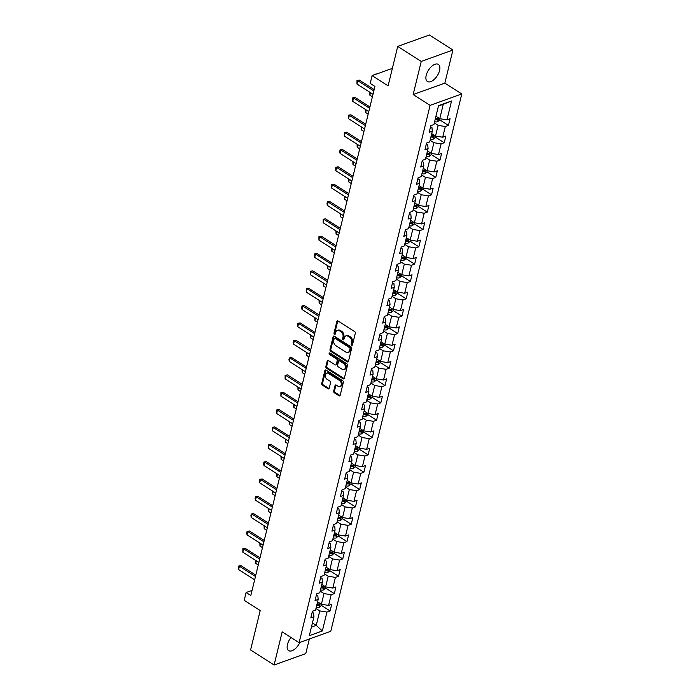 <?xml version="1.0" encoding="UTF-8"?>
<svg xmlns="http://www.w3.org/2000/svg" width="700" height="700" viewBox="0 0 700 700"><rect width="100%" height="100%" fill="white"/><g stroke="black" fill="none" stroke-linecap="round" stroke-linejoin="round"><path stroke-width="1.05" d="M351.654 345.196A0.893 0.639 -109.8 0 0 352.485 344.846L355.311 333.252A1.277 0.91 -109.8 0 0 354.655 331.572L338.039 320.959A1.277 0.91 -109.8 0 0 336.849 321.466L334.023 333.06A0.893 0.639 -109.8 0 0 335.317 333.882L335.685 332.386A4.086 2.922 -109.8 0 1 337.251 330.426A4.086 2.922 -109.8 0 1 339.491 330.776L340.874 331.66A4.086 2.922 -109.8 0 1 342.974 337.041L342.606 338.537A0.893 0.639 -109.8 0 0 343.901 339.369L344.269 337.864A4.086 2.922 -109.8 0 1 345.844 335.904A4.086 2.922 -109.8 0 1 348.075 336.262L349.457 337.146A4.086 2.922 -109.8 0 1 351.566 342.519L351.199 344.024A0.893 0.639 -109.8 0 0 351.654 345.196M291.007 637.516A10.141 5.206 122.6 0 0 287.464 644.472A10.141 5.206 122.6 0 0 288.68 650.624A10.141 5.206 122.6 0 0 299.863 642.416M439.556 70.543A10.141 5.206 122.6 0 0 438.34 64.391A10.141 5.206 122.6 0 0 431.585 66.439A10.141 5.206 122.6 0 0 426.204 75.346A10.141 5.206 122.6 0 0 427.42 81.489A10.141 5.206 122.6 0 0 434.166 79.45A10.141 5.206 122.6 0 0 439.556 70.543M333.681 391.125A1.277 0.91 -109.8 0 0 334.346 392.805L339.001 395.789A1.277 0.91 -109.8 0 0 340.191 395.281L343.332 382.41A1.277 0.91 -109.8 0 0 342.676 380.73L326.06 370.116A1.277 0.91 -109.8 0 0 324.87 370.615L321.729 383.495A1.277 0.91 -109.8 0 0 322.385 385.175L328.02 388.771A1.277 0.91 -109.8 0 0 329.21 388.264L330.549 382.76A1.277 0.91 -109.8 0 0 329.892 381.08L327.101 379.295A3.413 2.441 -109.8 0 1 325.255 375.97A3.413 2.441 -109.8 0 1 326.655 373.161A3.413 2.441 -109.8 0 1 328.519 373.459L339.465 380.441A3.413 2.441 -109.8 0 1 341.311 383.766A3.413 2.441 -109.8 0 1 339.911 386.575A3.413 2.441 -109.8 0 1 338.039 386.277L336.219 385.114A1.277 0.91 -109.8 0 0 335.029 385.621L333.681 391.125L334.539 390.819A1.277 0.91 -109.8 0 0 335.195 392.499L339.859 395.474A1.277 0.91 -109.8 0 0 340.078 395.579M421.243 61.416L413.166 94.535L444.841 83.142L452.918 50.015L421.243 61.416L397.723 46.401L388.106 85.855L372.111 75.652L370.213 83.431L374.92 86.433L250.81 595.534L246.111 592.532L244.213 600.311L260.207 610.523L250.582 649.985L274.102 665L305.777 653.599L309.339 639.004M413.166 94.535L430.098 105.35L299.11 642.688L282.179 631.872L274.102 665M347.279 361.848A1.277 0.91 -109.8 0 0 348.469 361.349L351.601 348.477A1.277 0.91 -109.8 0 0 350.945 346.797L334.329 336.184A1.277 0.91 -109.8 0 0 333.139 336.683L329.998 349.562A1.277 0.91 -109.8 0 0 330.654 351.243L347.279 361.848L348.136 361.541A1.277 0.91 -109.8 0 0 348.346 361.646M347.471 365.444L344.33 378.315A1.277 0.91 -109.8 0 1 343.14 378.822L326.524 368.209A1.277 0.91 -109.8 0 1 325.868 366.529L327.206 361.016A1.277 0.91 -109.8 0 1 328.396 360.517L335.134 364.814A1.277 0.91 -109.8 0 0 336.324 364.315L337.216 360.658A1.277 0.91 -109.8 0 0 336.56 358.977L329.543 354.498A0.893 0.639 -109.8 0 1 329.919 352.975L346.815 363.764A1.277 0.91 -109.8 0 1 347.471 365.444M397.723 46.401L429.398 35L452.918 50.015M430.098 105.35L461.773 93.949L330.785 631.286L299.11 642.688M321.283 605.343L330.076 610.96L331.704 604.284L328.58 605.413L331.179 594.738L334.303 593.617L335.93 586.95L332.806 588.07L335.405 577.404L338.537 576.275L340.156 569.608L337.033 570.727L339.631 560.061L342.764 558.933L344.382 552.265L341.259 553.385L343.866 542.719L346.99 541.59L348.618 534.923L345.485 536.051L348.092 525.376L351.216 524.256L352.844 517.58L349.72 518.709L352.319 508.034L355.442 506.914L357.07 500.246L353.946 501.366L356.545 490.7L359.669 489.571L361.296 482.904L358.172 484.024L360.771 473.358L363.895 472.229L365.523 465.561L362.399 466.69L364.998 456.015L368.121 454.895L369.749 448.219L366.625 449.347L369.224 438.672L372.348 437.553L373.975 430.876L370.851 432.005L373.45 421.33L376.574 420.21L378.201 413.543L375.078 414.662L377.676 403.996L380.809 402.868L382.428 396.2L379.304 397.32L381.911 386.654L385.035 385.525L386.662 378.858L383.53 379.986L386.137 369.311L389.261 368.191L390.889 361.515L387.756 362.644L390.364 351.969L393.488 350.849L395.115 344.181L391.991 345.301L394.59 334.635L397.714 333.506L399.341 326.839L396.217 327.959L398.816 317.293L401.94 316.164L403.567 309.496L400.444 310.625L403.043 299.95L406.166 298.821L407.794 292.154L404.67 293.283L407.269 282.608L410.392 281.488L412.02 274.811L408.896 275.94L411.495 265.265L414.619 264.145L416.246 257.477L413.123 258.598L415.721 247.931L418.854 246.803L420.473 240.135L417.349 241.255L419.956 230.589L423.08 229.46L424.699 222.793L421.575 223.921L424.183 213.246L427.306 212.126L428.934 205.45L425.801 206.579L428.409 195.904L431.533 194.784L433.16 188.116L430.036 189.236L432.635 178.561L435.759 177.441L437.386 170.774L434.262 171.894L436.861 161.227L439.985 160.099L441.613 153.431L438.489 154.551L441.088 143.885L444.211 142.756L445.839 136.089L442.715 137.218L445.314 126.543L448.438 125.422L450.065 118.746L446.941 119.875L451.544 100.975L438.533 105.656L433.93 124.556L430.806 125.676L429.179 132.352L432.303 131.224L431.961 127.593L430.553 126.691M330.076 610.96L326.953 612.08L322.35 630.98L309.33 635.661L313.941 616.761L310.817 617.89L312.445 611.214L315.569 610.094L318.168 599.419L315.044 600.548L316.671 593.88L319.795 592.751L322.394 582.085L319.27 583.205L320.898 576.538L324.021 575.409L326.62 564.742L323.496 565.863L325.124 559.195L328.248 558.075L330.846 547.4L327.723 548.529L329.35 541.852L332.474 540.733L335.072 530.058L331.949 531.186L333.576 524.519L336.7 523.39L339.308 512.715L336.175 513.844L337.803 507.176L340.926 506.048L343.534 495.381L340.41 496.501L342.029 489.834L345.152 488.705L347.76 478.039L344.636 479.159L346.255 472.491L349.387 471.371L351.986 460.696L348.863 461.825L350.49 455.149L353.614 454.029L356.213 443.354L353.089 444.483L354.716 437.815L357.84 436.686L360.439 426.02L357.315 427.14L358.942 420.473L362.066 419.344L364.665 408.678L361.541 409.797L363.169 403.13L366.293 402.01L368.891 391.335L365.767 392.455L367.395 385.787L370.519 384.668L373.118 373.993L369.994 375.121L371.621 368.445L374.745 367.325L377.344 356.65L374.22 357.779L375.848 351.111L378.971 349.983L381.579 339.316L378.446 340.436L380.074 333.769L383.197 332.64L385.805 321.974L382.681 323.094L384.3 316.426L387.433 315.306L390.031 304.631L386.908 305.76L388.526 299.084L391.659 297.964L394.257 287.289L391.134 288.418L392.761 281.75L395.885 280.621L398.484 269.955L395.36 271.075L396.988 264.408L400.111 263.279L402.71 252.612L399.586 253.733L401.214 247.065L404.338 245.936L406.936 235.27L403.812 236.39L405.44 229.723L408.564 228.602L411.162 217.928L408.039 219.056L409.666 212.38L412.79 211.26L415.389 200.585L412.265 201.714L413.892 195.046L417.016 193.918L419.624 183.251L416.491 184.371L418.119 177.704L421.243 176.575L423.85 165.909L420.726 167.029L422.345 160.361L425.469 159.241L428.076 148.566L424.953 149.695L426.571 143.019L429.704 141.899L432.303 131.224M320.189 591.141L323.995 593.574L321.396 604.24L317.581 601.808L317.1 603.785A3.447 1.636 -166.3 0 0 319.331 603.995L318.999 605.334A3.447 1.636 13.7 0 1 316.776 605.124L316.26 607.233A3.447 1.636 -166.3 0 0 319.244 607.285L321.23 605.561L321.545 604.266M316.418 594.886L317.826 595.788L318.168 599.419M321.396 604.24L328.58 605.413M323.995 593.574L331.179 594.738M324.415 573.799L328.221 576.231L325.623 586.898L321.816 584.474L321.326 586.451A3.447 1.636 -166.3 0 0 323.558 586.653L323.225 587.991A3.447 1.636 13.7 0 1 321.011 587.781L320.486 589.89M320.652 577.553L322.053 578.445L322.394 582.085M325.623 586.898L332.806 588.07M328.221 576.231L335.405 577.404M328.641 556.456L332.447 558.889L329.849 569.564L326.043 567.131L325.561 569.109A3.447 1.636 -166.3 0 0 327.784 569.319L327.46 570.649A3.447 1.636 13.7 0 1 325.238 570.439L324.721 572.556A3.447 1.636 -166.3 0 0 327.696 572.6L329.683 570.876L329.998 569.581M324.879 560.21L326.287 561.102L326.62 564.742M329.849 569.564L337.033 570.727M332.447 558.889L339.631 560.061M332.868 539.114L336.674 541.546L334.075 552.221L330.269 549.789L329.787 551.766A3.447 1.636 -166.3 0 0 332.01 551.976L331.686 553.306A3.447 1.636 13.7 0 1 329.464 553.096L328.947 555.214A3.447 1.636 -166.3 0 0 331.922 555.266L333.909 553.534L334.224 552.247M329.105 542.867L330.514 543.769L330.846 547.4M334.075 552.221L341.259 553.385M336.674 541.546L343.866 542.719M337.094 521.78L340.9 524.204L338.301 534.879L334.495 532.446L334.014 534.424A3.447 1.636 -166.3 0 0 336.236 534.634L335.912 535.964A3.447 1.636 13.7 0 1 333.69 535.762L333.174 537.871A3.447 1.636 -166.3 0 0 336.158 537.924L338.135 536.191L338.45 534.905M333.331 525.525L334.74 526.426L335.072 530.058M338.301 534.879L345.485 536.051M340.9 524.204L348.092 525.376M341.32 504.438L345.126 506.87L342.527 517.536L338.721 515.104L338.24 517.081A3.447 1.636 -166.3 0 0 340.463 517.291L340.139 518.63A3.447 1.636 13.7 0 1 337.916 518.42L337.4 520.529A3.447 1.636 -166.3 0 0 340.384 520.581L342.361 518.858L342.676 517.562M337.558 508.183L338.966 509.084L339.308 512.715M342.527 517.536L349.72 518.709M345.126 506.87L352.319 508.034M345.546 487.095L349.361 489.528L346.754 500.194L342.947 497.77L342.466 499.748A3.447 1.636 -166.3 0 0 344.689 499.949L344.365 501.287A3.447 1.636 13.7 0 1 342.142 501.077L341.626 503.186A3.447 1.636 -166.3 0 0 344.61 503.239L346.588 501.515L346.902 500.22M341.784 490.849L343.192 491.741L343.534 495.381M346.754 500.194L353.946 501.366M349.361 489.528L356.545 490.7M349.781 469.752L353.588 472.185L350.98 482.86L347.174 480.427L346.692 482.405A3.447 1.636 -166.3 0 0 348.915 482.615L348.591 483.945A3.447 1.636 13.7 0 1 346.369 483.735L345.852 485.852A3.447 1.636 -166.3 0 0 348.836 485.905L350.822 484.173L351.137 482.877M346.01 473.506L347.419 474.407L347.76 478.039M350.98 482.86L358.172 484.024M353.588 472.185L360.771 473.358M354.007 452.41L357.814 454.843L355.206 465.517L351.4 463.085L350.919 465.062A3.447 1.636 -166.3 0 0 353.141 465.273L352.817 466.602A3.447 1.636 13.7 0 1 350.595 466.401L350.595 466.392M350.236 456.164L351.645 457.065L351.986 460.696M355.206 465.517L362.399 466.69M357.814 454.843L364.998 456.015M358.234 435.076L362.04 437.5L359.441 448.175L355.626 445.743L355.145 447.72A3.447 1.636 -166.3 0 0 357.368 447.93L357.044 449.269A3.447 1.636 13.7 0 1 354.821 449.059L354.305 451.168M354.463 438.821L355.871 439.723L356.213 443.354M359.441 448.175L366.625 449.347M362.04 437.5L369.224 438.672M362.46 417.734L366.266 420.166L363.668 430.832L359.861 428.4L359.371 430.377A3.447 1.636 -166.3 0 0 361.602 430.588L361.27 431.926A3.447 1.636 13.7 0 1 359.056 431.716L358.531 433.825A3.447 1.636 -166.3 0 0 361.515 433.877L363.501 432.154L363.816 430.859M358.697 421.479L360.098 422.38L360.439 426.02M363.668 430.832L370.851 432.005M366.266 420.166L373.45 421.33M366.686 400.391L370.493 402.824L367.894 413.49L364.088 411.066L363.606 413.044A3.447 1.636 -166.3 0 0 365.829 413.254L365.505 414.584A3.447 1.636 13.7 0 1 363.283 414.374L363.274 414.374M362.924 404.145L364.332 405.037L364.665 408.678M367.894 413.49L375.078 414.662M370.493 402.824L377.676 403.996M370.912 383.049L374.719 385.481L372.12 396.156L368.314 393.724L367.832 395.701A3.447 1.636 -166.3 0 0 370.055 395.911L369.731 397.241A3.447 1.636 13.7 0 1 367.509 397.031L366.993 399.149A3.447 1.636 -166.3 0 0 369.967 399.201L371.954 397.469L372.269 396.183M367.15 386.803L368.559 387.704L368.891 391.335M372.12 396.156L379.304 397.32M374.719 385.481L381.911 386.654M375.139 365.715L378.945 368.139L376.346 378.814L372.54 376.381L372.059 378.359A3.447 1.636 -166.3 0 0 374.281 378.569L373.957 379.899A3.447 1.636 13.7 0 1 371.735 379.697L371.219 381.806A3.447 1.636 -166.3 0 0 374.203 381.859L376.18 380.126L376.495 378.84M371.376 369.46L372.785 370.361L373.118 373.993M376.346 378.814L383.53 379.986M378.945 368.139L386.137 369.311M379.365 348.373L383.171 350.805L380.572 361.471L376.766 359.039L376.285 361.016A3.447 1.636 -166.3 0 0 378.507 361.226L378.184 362.565A3.447 1.636 13.7 0 1 375.961 362.355L375.445 364.464A3.447 1.636 -166.3 0 0 378.429 364.516L380.406 362.793L380.721 361.498M375.602 352.118L377.011 353.019L377.344 356.65M380.572 361.471L387.756 362.644M383.171 350.805L390.364 351.969M383.591 331.03L387.398 333.463L384.799 344.129L380.993 341.705L380.511 343.683A3.447 1.636 -166.3 0 0 382.734 343.884L382.41 345.223A3.447 1.636 13.7 0 1 380.188 345.012L379.671 347.121A3.447 1.636 -166.3 0 0 382.655 347.174L384.632 345.45L384.947 344.155M379.829 334.784L381.238 335.676L381.579 339.316M384.799 344.129L391.991 345.301M387.398 333.463L394.59 334.635M387.817 313.688L391.632 316.12L389.025 326.795L385.219 324.363L384.738 326.34A3.447 1.636 -166.3 0 0 386.96 326.55L386.636 327.88A3.447 1.636 13.7 0 1 384.414 327.67L383.898 329.787A3.447 1.636 -166.3 0 0 386.881 329.831L388.868 328.108L389.183 326.812M384.055 317.441L385.464 318.334L385.805 321.974M389.025 326.795L396.217 327.959M391.632 316.12L398.816 317.293M392.053 296.345L395.859 298.777L393.251 309.453L389.445 307.02L388.964 308.998A3.447 1.636 -166.3 0 0 391.186 309.207L390.863 310.537A3.447 1.636 13.7 0 1 388.64 310.328L388.124 312.445A3.447 1.636 -166.3 0 0 391.108 312.498L393.094 310.765L393.409 309.479M388.281 300.099L389.69 301L390.031 304.631M393.251 309.453L400.444 310.625M395.859 298.777L403.043 299.95M396.279 279.011L400.085 281.435L397.486 292.11L393.671 289.678L393.19 291.655A3.447 1.636 -166.3 0 0 395.412 291.865L395.089 293.195A3.447 1.636 13.7 0 1 392.866 292.994L392.35 295.102A3.447 1.636 -166.3 0 0 395.334 295.155L397.32 293.422L397.635 292.136M392.507 282.756L393.916 283.658L394.257 287.289M397.486 292.11L404.67 293.283M400.085 281.435L407.269 282.608M400.505 261.669L404.311 264.101L401.713 274.767L397.906 272.335L397.416 274.312A3.447 1.636 -166.3 0 0 399.648 274.523L399.315 275.861A3.447 1.636 13.7 0 1 397.101 275.651L397.092 275.651M396.743 265.414L398.142 266.315L398.484 269.955M401.713 274.767L408.896 275.94M404.311 264.101L411.495 265.265M404.731 244.326L408.537 246.759L405.939 257.425L402.132 255.001L401.651 256.979A3.447 1.636 -166.3 0 0 403.874 257.18L403.541 258.519A3.447 1.636 13.7 0 1 401.328 258.309L400.811 260.418A3.447 1.636 -166.3 0 0 403.786 260.47L405.773 258.746L406.088 257.451M400.969 248.08L402.377 248.973L402.71 252.612M405.939 257.425L413.123 258.598M408.537 246.759L415.721 247.931M408.957 226.984L412.764 229.416L410.165 240.091L406.359 237.659L405.877 239.636A3.447 1.636 -166.3 0 0 408.1 239.846L407.776 241.176A3.447 1.636 13.7 0 1 405.554 240.966L405.037 243.084A3.447 1.636 -166.3 0 0 408.012 243.136L409.999 241.404L410.314 240.109M405.195 230.737L406.604 231.639L406.936 235.27M410.165 240.091L417.349 241.255M412.764 229.416L419.956 230.589M413.184 209.641L416.99 212.074L414.391 222.749L410.585 220.316L410.104 222.294A3.447 1.636 -166.3 0 0 412.326 222.504L412.002 223.834A3.447 1.636 13.7 0 1 409.78 223.633L409.78 223.624M409.421 213.395L410.83 214.296L411.162 217.928M414.391 222.749L421.575 223.921M416.99 212.074L424.183 213.246M417.41 192.308L421.216 194.731L418.618 205.406L414.811 202.974L414.33 204.951A3.447 1.636 -166.3 0 0 416.553 205.161L416.229 206.5A3.447 1.636 13.7 0 1 414.006 206.29L413.49 208.399A3.447 1.636 -166.3 0 0 416.474 208.451L418.451 206.727L418.766 205.433M413.648 196.053L415.056 196.954L415.389 200.585M418.618 205.406L425.801 206.579M421.216 194.731L428.409 195.904M421.636 174.965L425.442 177.398L422.844 188.064L419.037 185.631L418.556 187.609A3.447 1.636 -166.3 0 0 420.779 187.819L420.455 189.157A3.447 1.636 13.7 0 1 418.233 188.947L417.716 191.056A3.447 1.636 -166.3 0 0 420.7 191.109L422.678 189.385L422.993 188.09M417.874 178.71L419.283 179.611L419.624 183.251M422.844 188.064L430.036 189.236M425.442 177.398L432.635 178.561M425.863 157.623L429.678 160.055L427.07 170.721L423.264 168.298L422.783 170.275A3.447 1.636 -166.3 0 0 425.005 170.485L424.681 171.815A3.447 1.636 13.7 0 1 422.459 171.605L421.942 173.714A3.447 1.636 -166.3 0 0 424.926 173.766L426.912 172.043L427.227 170.748M422.1 161.376L423.509 162.269L423.85 165.909M427.07 170.721L434.262 171.894M429.678 160.055L436.861 161.227M430.098 140.28L433.904 142.713L431.296 153.388L427.49 150.955L427.009 152.933A3.447 1.636 -166.3 0 0 429.231 153.143L428.908 154.472A3.447 1.636 13.7 0 1 426.685 154.263L426.169 156.38A3.447 1.636 -166.3 0 0 429.152 156.433L431.139 154.7L431.454 153.414M426.326 144.034L427.735 144.935L428.076 148.566M431.296 153.388L438.489 154.551M433.904 142.713L441.088 143.885M434.324 122.946L438.13 125.37L435.523 136.045L431.716 133.612L431.235 135.59A3.447 1.636 -166.3 0 0 433.457 135.8L433.134 137.13A3.447 1.636 13.7 0 1 430.911 136.929L430.395 139.037A3.447 1.636 -166.3 0 0 433.379 139.09L435.365 137.357L435.68 136.071M435.523 136.045L442.715 137.218M438.13 125.37L445.314 126.543M451.544 100.975L443.275 104.256L439.757 118.703L435.942 116.27M439.757 118.703L446.941 119.875M444.841 83.142L461.773 93.949M252.07 590.389L246.111 592.532M392.368 68.364L372.111 75.652M443.275 104.256L438.454 105.989M312.436 622.93L316.243 625.363L319.769 610.907L315.963 608.484M311.421 627.095L316.243 625.363L322.35 630.98M312.191 612.229L313.6 613.13L313.941 616.761M319.769 610.907L326.953 612.08M439.644 119.805L448.438 125.422M435.418 137.139L444.211 142.756M431.191 154.481L439.985 160.099M426.965 171.824L435.759 177.441M422.739 189.166L431.533 194.784M418.504 206.509L427.306 212.126M414.277 223.843L423.08 229.46M410.051 241.185L418.854 246.803M405.825 258.527L414.619 264.145M401.599 275.87L410.392 281.488M397.373 293.213L406.166 298.821M393.146 310.546L401.94 316.164M388.92 327.889L397.714 333.506M384.694 345.231L393.488 350.849M380.459 362.574L389.261 368.191M376.233 379.908L385.035 385.525M372.006 397.25L380.809 402.868M367.78 414.592L376.574 420.21M363.554 431.935L372.348 437.553M359.328 449.278L368.121 454.895M355.101 466.611L363.895 472.229M350.875 483.954L359.669 489.571M346.649 501.296L355.442 506.914M342.414 518.639L351.216 524.256M338.188 535.972L346.99 541.59M333.961 553.315L342.764 558.933M329.735 570.657L338.537 576.275M325.509 588L334.303 593.617M352.485 344.873A0.893 0.639 -109.8 0 1 352.056 343.717L352.415 342.213A4.086 2.922 -109.8 0 0 350.315 336.84L349.457 337.146M345.844 335.904L346.692 335.598A4.086 2.922 -109.8 0 1 348.933 335.947L350.315 336.84M337.251 330.426L338.109 330.12A4.086 2.922 -109.8 0 1 340.34 330.47L341.731 331.354A4.086 2.922 -109.8 0 1 343.831 336.735L343.464 338.231A0.893 0.639 -109.8 0 0 343.892 339.386M337.829 320.863A1.277 0.91 -109.8 0 0 337.706 321.16L334.88 332.745A0.893 0.639 -109.8 0 0 335.309 333.909M334.119 336.079A1.277 0.91 -109.8 0 0 333.996 336.376L330.855 349.248A1.277 0.91 -109.8 0 0 331.511 350.936L348.136 361.541M350.017 348.854A0.893 0.639 -109.8 0 0 349.562 347.672L334.967 338.363A0.893 0.639 -109.8 0 0 334.136 338.713L333.751 340.296A4.086 2.922 -109.8 0 0 335.86 345.669L345.826 352.039A4.086 2.922 -109.8 0 0 348.066 352.389A4.086 2.922 -109.8 0 0 349.632 350.429L350.017 348.854L350.875 348.539A0.893 0.639 -109.8 0 0 350.411 347.366L349.562 347.672M334.486 338.284L335.335 337.977A0.893 0.639 -109.8 0 1 335.825 338.047L350.411 347.366M348.066 352.389L348.915 352.082A4.086 2.922 -109.8 0 0 350.49 350.123L349.632 350.429M350.875 348.539L350.49 350.123M328.186 360.412A1.277 0.91 -109.8 0 0 328.064 360.71L326.716 366.214A1.277 0.91 -109.8 0 0 327.381 367.902L343.998 378.507A1.277 0.91 -109.8 0 0 344.207 378.613M335.834 364.928L336.691 364.621A1.277 0.91 -109.8 0 0 337.181 364.009L338.074 360.351A1.277 0.91 -109.8 0 0 337.418 358.671L330.4 354.191L329.543 354.498M329.945 352.993A0.893 0.639 -109.8 0 0 330.4 354.191M342.134 369.285A3.413 2.441 -109.8 0 0 343.998 369.582A3.413 2.441 -109.8 0 0 345.398 366.765A3.413 2.441 -109.8 0 0 343.551 363.449L339.701 360.981A1.277 0.91 -109.8 0 0 338.511 361.489L337.619 365.146A1.277 0.91 -109.8 0 0 338.275 366.826L342.134 369.285M343.998 369.582L344.855 369.267A3.413 2.441 -109.8 0 0 346.255 366.459A3.413 2.441 -109.8 0 0 344.409 363.142L343.551 363.449M339.001 360.876L339.859 360.57A1.277 0.91 -109.8 0 1 340.559 360.675L344.409 363.142M336.009 385.009A1.277 0.91 -109.8 0 0 335.886 385.306L334.539 390.819M339.911 386.575L340.769 386.269A3.413 2.441 -109.8 0 0 342.169 383.46A3.413 2.441 -109.8 0 0 340.322 380.135L339.465 380.441M326.655 373.161L327.512 372.855A3.413 2.441 -109.8 0 1 329.376 373.152L340.322 380.135M325.841 370.011A1.277 0.91 -109.8 0 0 325.719 370.309L322.586 383.189A1.277 0.91 -109.8 0 0 323.243 384.869L328.877 388.465A1.277 0.91 -109.8 0 0 329.088 388.561M439.906 118.729L439.591 120.024L437.605 121.747A3.447 1.636 -166.3 0 1 434.63 121.695L435.137 119.586A3.447 1.636 13.7 0 0 437.36 119.796L437.692 118.457A3.447 1.636 -166.3 0 1 435.47 118.247L435.461 118.247M437.36 119.796L436.012 118.93A1.759 0.831 -166.3 0 1 435.4 118.825L435.33 118.799M373.957 74.987L374.115 74.34L376.442 73.964L374.868 74.655M375.025 74.603L374.115 74.34M373.012 94.264L356.965 84.017L356.991 80.5L359.319 80.124L374.15 89.6M356.965 84.017L357.779 80.684L373.826 90.93M356.991 80.5L359.319 80.124M433.134 137.13L431.786 136.273A1.759 0.831 -166.3 0 1 431.174 136.159L431.104 136.141M370.484 92.645L369.863 95.191L372.391 96.81M369.863 95.191L369.766 92.19M428.908 154.472L427.551 153.606A1.759 0.831 -166.3 0 1 426.947 153.501L426.877 153.484M366.257 109.987L365.636 112.534L368.165 114.153M365.636 112.534L365.54 109.532M368.786 111.606L352.739 101.36L352.765 97.843L355.092 97.466L369.924 106.934M352.739 101.36L353.553 98.026L369.6 108.264M352.765 97.843L355.092 97.466M364.56 128.94L348.512 118.694L348.539 115.185L350.866 114.809L365.697 124.276M348.512 118.694L349.326 115.36L365.374 125.606M348.539 115.185L350.866 114.809M424.681 171.815L423.325 170.949A1.759 0.831 -166.3 0 1 422.721 170.844L422.651 170.826M362.031 127.33L361.41 129.876L363.939 131.495M361.41 129.876L361.314 126.875M420.455 189.157L419.099 188.291A1.759 0.831 -166.3 0 1 418.495 188.186L418.425 188.169M357.796 144.673L357.175 147.219L359.713 148.829M357.175 147.219L357.088 144.209M416.229 206.5L414.873 205.634A1.759 0.831 -166.3 0 1 414.269 205.529L414.19 205.502M353.57 162.006L352.949 164.561L355.477 166.171M352.949 164.561L352.861 161.551M360.334 146.282L344.286 136.036L344.312 132.528L346.64 132.151L361.471 141.619M344.286 136.036L345.1 132.702L361.139 142.949M344.312 132.528L346.64 132.151M356.099 163.625L340.06 153.379L339.675 151.532L340.086 149.861L342.414 149.485L357.236 158.961M340.06 153.379L340.865 150.045L356.912 160.291M340.086 149.861L342.414 149.485M351.873 180.968L335.825 170.721L335.449 168.875L335.86 167.204L338.179 166.827L353.01 176.295M335.825 170.721L336.639 167.388L352.686 177.634M335.86 167.204L338.179 166.827M414.54 222.775L414.225 224.061L412.239 225.794A3.447 1.636 -166.3 0 1 409.264 225.741L409.78 223.633M412.002 223.834L410.646 222.976A1.759 0.831 -166.3 0 1 410.043 222.862L409.964 222.845M349.344 179.349L348.723 181.895L351.251 183.514M348.723 181.895L348.626 178.894M347.646 198.301L331.599 188.064L331.223 186.218L331.634 184.546L333.953 184.17L348.784 193.638M331.599 188.064L332.412 184.721L348.46 194.968M331.634 184.546L333.953 184.17M407.776 241.176L406.42 240.31A1.759 0.831 -166.3 0 1 405.808 240.205L405.738 240.188M345.118 196.691L344.496 199.237L347.025 200.856M344.496 199.237L344.4 196.236M343.42 215.644L327.373 205.398L326.996 203.551L327.408 201.889L329.726 201.513L344.558 210.98M327.373 205.398L328.186 202.064L344.234 212.31M327.408 201.889L329.726 201.513M403.541 258.519L402.194 257.652A1.759 0.831 -166.3 0 1 401.581 257.547L401.511 257.53M340.891 214.034L340.27 216.58L342.799 218.199M340.27 216.58L340.174 213.57M339.194 232.986L323.146 222.74L323.172 219.231L325.5 218.855L340.331 228.322M323.146 222.74L323.96 219.406L340.007 229.652M323.172 219.231L325.5 218.855M401.861 274.794L401.546 276.089L399.56 277.812A3.447 1.636 -166.3 0 1 396.585 277.76L397.101 275.651M399.315 275.861L397.967 274.995A1.759 0.831 -166.3 0 1 397.355 274.89L397.285 274.873M336.665 231.376L336.044 233.922L338.572 235.532M336.044 233.922L335.947 230.912M334.967 250.329L318.92 240.082L318.946 236.565L321.274 236.189L336.105 245.665M318.92 240.082L319.734 236.749L335.781 246.995M318.946 236.565L321.274 236.189M395.089 293.195L393.741 292.338A1.759 0.831 -166.3 0 1 393.129 292.224L393.059 292.206M332.439 248.71L331.817 251.265L334.346 252.875M331.817 251.265L331.721 248.255M330.741 267.671L314.694 257.425L314.72 253.907L317.047 253.531L331.879 262.999M314.694 257.425L315.507 254.091L331.555 264.338M314.72 253.907L317.047 253.531M390.863 310.537L389.506 309.671A1.759 0.831 -166.3 0 1 388.902 309.566L388.832 309.549M328.213 266.053L327.591 268.599L330.12 270.217M327.591 268.599L327.495 265.598M326.515 285.005L310.467 274.759L310.494 271.25L312.821 270.874L327.652 280.341M310.467 274.759L311.281 271.425L327.329 281.671M310.494 271.25L312.821 270.874M386.636 327.88L385.28 327.014A1.759 0.831 -166.3 0 1 384.676 326.909L384.606 326.891M323.986 283.395L323.365 285.941L325.894 287.56M323.365 285.941L323.269 282.94M322.289 302.348L306.241 292.101L306.267 288.592L308.595 288.216L323.426 297.684M306.241 292.101L307.055 288.767L323.094 299.014M306.267 288.592L308.595 288.216M382.41 345.223L381.054 344.356A1.759 0.831 -166.3 0 1 380.45 344.251L380.38 344.234M319.76 300.738L319.139 303.284L321.668 304.894M319.139 303.284L319.043 300.274M318.054 319.69L302.015 309.444L301.63 307.598L302.041 305.935L304.369 305.559L319.191 315.026M302.015 309.444L302.82 306.11L318.868 316.356M302.041 305.935L304.369 305.559M378.184 362.565L376.828 361.699A1.759 0.831 -166.3 0 1 376.224 361.594L376.145 361.567M315.525 318.071L314.904 320.626L317.433 322.236M314.904 320.626L314.816 317.616M313.828 337.033L297.78 326.786L297.404 324.94L297.815 323.269L300.142 322.892L314.965 332.369M297.78 326.786L298.594 323.453L314.641 333.699M297.815 323.269L300.142 322.892M373.957 379.899L372.601 379.041A1.759 0.831 -166.3 0 1 371.998 378.928L371.919 378.91M311.299 335.414L310.678 337.96L313.206 339.579M310.678 337.96L310.581 334.959M309.601 354.375L293.554 344.129L293.178 342.283L293.589 340.611L295.908 340.235L310.739 349.703M293.554 344.129L294.368 340.786L310.415 351.033M293.589 340.611L295.908 340.235M369.731 397.241L368.375 396.375A1.759 0.831 -166.3 0 1 367.762 396.27L367.692 396.252M307.072 352.756L306.451 355.303L308.98 356.921M306.451 355.303L306.355 352.301M305.375 371.709L289.328 361.463L288.951 359.616L289.363 357.954L291.681 357.578L306.512 367.045M289.328 361.463L290.141 358.129L306.189 368.375M289.363 357.954L291.681 357.578M368.043 413.516L367.727 414.811L365.741 416.535A3.447 1.636 -166.3 0 1 362.766 416.491L363.283 414.374M365.505 414.584L364.149 413.717A1.759 0.831 -166.3 0 1 363.536 413.613L363.466 413.595M302.846 370.099L302.225 372.645L304.754 374.264M302.225 372.645L302.129 369.644M301.149 389.051L285.101 378.805L285.127 375.296L287.455 374.92L302.286 384.387M285.101 378.805L285.915 375.471L301.963 385.717M285.127 375.296L287.455 374.92M361.27 431.926L359.922 431.06A1.759 0.831 -166.3 0 1 359.31 430.955L359.24 430.938M298.62 387.441L297.999 389.988L300.527 391.598M297.999 389.988L297.902 386.977M296.922 406.394L280.875 396.148L280.901 392.63L283.229 392.254L298.06 401.73M280.875 396.148L281.689 392.814L297.736 403.06M280.901 392.63L283.229 392.254M359.59 448.201L359.275 449.496L357.289 451.22A3.447 1.636 -166.3 0 1 354.314 451.168M357.044 449.269L355.696 448.403A1.759 0.831 -166.3 0 1 355.084 448.298L355.014 448.271M294.394 404.775L293.773 407.33L296.301 408.94M293.773 407.33L293.676 404.32M292.696 423.736L276.649 413.49L276.675 409.973L279.002 409.596L293.834 419.064M276.649 413.49L277.463 410.156L293.51 420.402M276.675 409.973L279.002 409.596M355.364 465.544L355.049 466.83L353.062 468.562A3.447 1.636 -166.3 0 1 350.088 468.51L350.595 466.401M352.817 466.602L351.47 465.745A1.759 0.831 -166.3 0 1 350.858 465.631L350.787 465.614M290.168 422.118L289.546 424.664L292.075 426.283M289.546 424.664L289.45 421.662M288.47 441.07L272.422 430.832L272.449 427.315L274.776 426.939L289.608 436.406M272.422 430.832L273.236 427.49L289.284 437.736M272.449 427.315L274.776 426.939M348.591 483.945L347.235 483.079A1.759 0.831 -166.3 0 1 346.631 482.974L346.561 482.956M285.941 439.46L285.32 442.006L287.849 443.625M285.32 442.006L285.224 439.005M284.244 458.412L268.196 448.166L268.223 444.658L270.55 444.281L285.381 453.749M268.196 448.166L269.01 444.832L285.058 455.079M268.223 444.658L270.55 444.281M344.365 501.287L343.009 500.421A1.759 0.831 -166.3 0 1 342.405 500.316L342.335 500.299M281.715 456.802L281.094 459.349L283.623 460.968M281.094 459.349L280.998 456.339M280.017 475.755L263.97 465.509L263.585 463.662L263.996 462L266.324 461.624L281.146 471.091M263.97 465.509L264.784 462.175L280.822 472.421M263.996 462L266.324 461.624M340.139 518.63L338.783 517.764A1.759 0.831 -166.3 0 1 338.179 517.659L338.109 517.641M277.48 474.136L276.859 476.691L279.387 478.301M276.859 476.691L276.771 473.681M275.783 493.097L259.744 482.851L259.359 481.005L259.77 479.334L262.098 478.957L276.92 488.434M259.744 482.851L260.549 479.517L276.596 489.764M259.77 479.334L262.098 478.957M335.912 535.964L334.556 535.106A1.759 0.831 -166.3 0 1 333.953 534.992L333.874 534.975M273.254 491.479L272.632 494.034L275.161 495.644M272.632 494.034L272.545 491.024M271.556 510.44L255.509 500.194L255.132 498.347L255.544 496.676L257.863 496.3L272.694 505.767M255.509 500.194L256.322 496.86L272.37 507.106M255.544 496.676L257.863 496.3M331.686 553.306L330.33 552.44A1.759 0.831 -166.3 0 1 329.726 552.335L329.648 552.317M269.027 508.821L268.406 511.367L270.935 512.986M268.406 511.367L268.31 508.366M267.33 527.774L251.282 517.528L250.906 515.69L251.318 514.019L253.636 513.642L268.467 523.11M251.282 517.528L252.096 514.194L268.144 524.44M251.318 514.019L253.636 513.642M327.46 570.649L326.104 569.782A1.759 0.831 -166.3 0 1 325.491 569.678L325.421 569.66M264.801 526.164L264.18 528.71L266.709 530.329M264.18 528.71L264.084 525.709M263.104 545.116L247.056 534.87L246.68 533.024L247.091 531.361L249.41 530.985L264.241 540.452M247.056 534.87L247.87 531.536L263.918 541.782M247.091 531.361L249.41 530.985M325.771 586.924L325.456 588.219L323.47 589.942A3.447 1.636 -166.3 0 1 320.495 589.89M323.225 587.991L321.877 587.125A1.759 0.831 -166.3 0 1 321.265 587.02L321.195 587.003M260.575 543.506L259.954 546.053L262.483 547.663M259.954 546.053L259.858 543.043M258.877 562.459L242.83 552.212L242.856 548.704L245.184 548.327L260.015 557.795M242.83 552.212L243.644 548.879L259.691 559.125M242.856 548.704L245.184 548.327M318.999 605.334L317.651 604.468A1.759 0.831 -166.3 0 1 317.039 604.363L316.969 604.336M256.349 560.84L255.727 563.395L258.256 565.005M255.727 563.395L255.631 560.385M254.651 579.801L238.604 569.555L238.63 566.038L240.957 565.661L255.789 575.137M238.604 569.555L239.418 566.221L255.465 576.468M238.63 566.038L240.957 565.661M352.415 342.213L351.566 342.519M348.933 335.947L348.075 336.262M343.464 338.231L342.606 338.537M343.831 336.735L342.974 337.041M341.731 331.354L340.874 331.66M340.34 330.47L339.491 330.776M334.88 332.745L334.023 333.06M337.706 321.16L336.849 321.466M352.056 343.717L351.199 344.024M331.511 350.936L330.654 351.243M330.855 349.248L329.998 349.562M333.996 336.376L333.139 336.683M335.825 338.047L334.967 338.363M343.998 378.507L343.14 378.822M327.381 367.902L326.524 368.209M326.716 366.214L325.868 366.529M328.064 360.71L327.206 361.016M337.181 364.009L336.324 364.315M338.074 360.351L337.216 360.658M337.418 358.671L336.56 358.977M340.559 360.675L339.701 360.981M335.886 385.306L335.029 385.621M329.376 373.152L328.519 373.459M328.877 388.465L328.02 388.771M323.243 384.869L322.385 385.175M322.586 383.189L321.729 383.495M325.719 370.309L324.87 370.615M339.859 395.474L339.001 395.789M335.195 392.499L334.346 392.805M437.658 121.704L438.567 117.95M435.47 118.247L435.951 116.27M433.431 139.046L434.341 135.293M429.205 156.389L430.115 152.626M424.979 173.722L425.889 169.969M420.744 191.065L421.662 187.311M416.517 208.407L417.436 204.654M412.291 225.75L413.21 221.996M408.065 243.093L408.984 239.33M403.839 260.426L404.757 256.672M399.613 277.769L400.531 274.015M395.386 295.111L396.296 291.358M391.16 312.454L392.07 308.7M386.934 329.796L387.844 326.034M382.699 347.13L383.618 343.376M378.473 364.473L379.391 360.719M374.246 381.815L375.165 378.061M370.02 399.158L370.939 395.395M365.794 416.491L366.713 412.738M361.567 433.834L362.486 430.08M357.341 451.176L358.251 447.422M353.115 468.519L354.025 464.765M348.889 485.861L349.799 482.099M344.654 503.195L345.572 499.441M340.428 520.538L341.346 516.784M336.201 537.88L337.12 534.126M331.975 555.222L332.894 551.469M327.749 572.565L328.668 568.803M323.523 589.899L324.441 586.145M319.296 607.241L320.206 603.488"/></g></svg>
